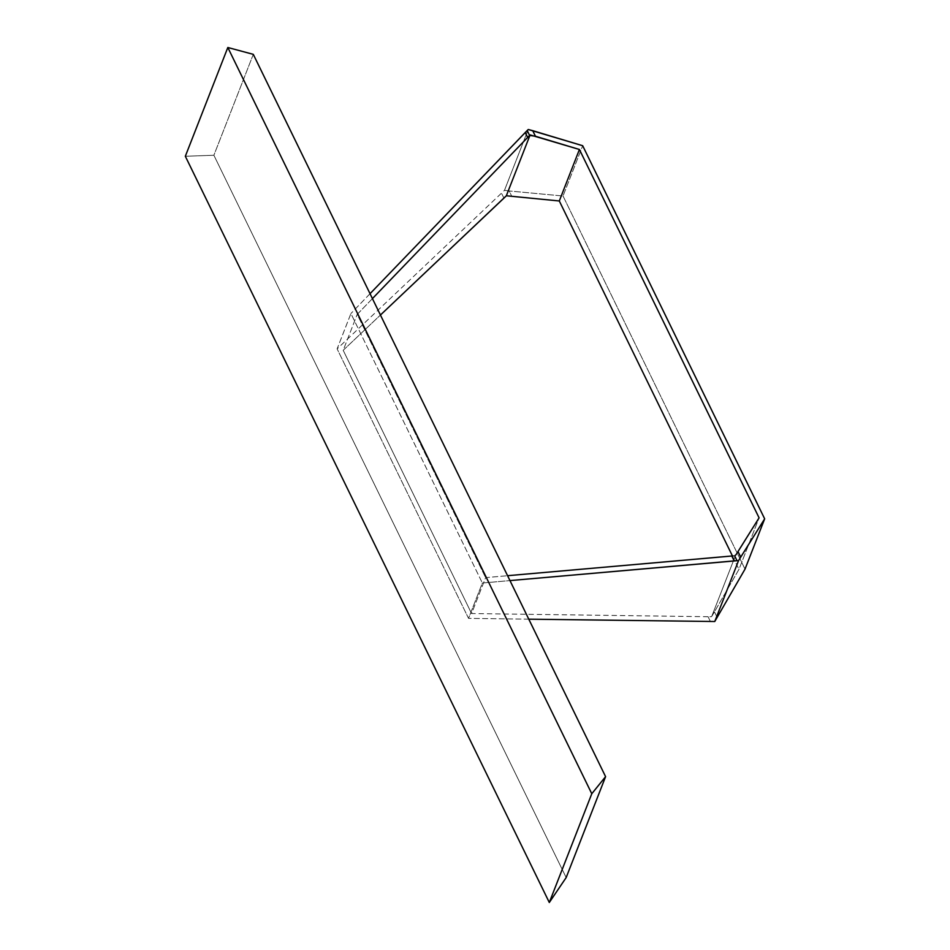 <?xml version="1.0" encoding="UTF-8"?>
<svg xmlns="http://www.w3.org/2000/svg" width="950" height="950" viewBox="0 0 950 950"><rect width="100%" height="100%" fill="white"/><g stroke="black" fill="none" stroke-linecap="round" stroke-linejoin="round"><path stroke-width="0.71" stroke-dasharray="4.75 3.56" d="M708.071 616.728L471.58 613.546L485.604 577.636L507.573 575.7L485.604 577.636L471.58 613.546L343.188 350.301L380.439 315.032L343.188 350.301L357.212 314.391L343.188 350.301L471.58 613.546L709.828 616.728L708.071 616.728L710.457 621.621L708.071 616.728M735.395 555.798L711.621 616.657L709.828 616.728L711.621 616.657L735.395 555.798M372.424 298.597L357.212 314.391L485.604 577.636L357.212 314.391L372.424 298.597M563.029 196.009L745.014 569.133L563.029 196.009L582.683 145.718L563.029 196.009L509.176 190.962L563.029 196.009M528.782 619.174L468.552 618.367L482.351 583.015L509.96 580.592L482.351 583.015L468.552 618.367L337.119 348.887L350.918 313.548L482.351 583.015L350.918 313.548L337.119 348.887L504.474 190.344L528.236 129.509L504.474 190.344L509.176 190.962L511.884 196.531L509.176 190.962L504.474 190.344L337.119 348.887L468.552 618.367L528.782 619.174M370.037 293.692L350.918 313.548L370.037 293.692M714.447 611.836L711.621 616.657L714.447 611.836L717.167 617.405L714.447 611.836L738.969 569.347L759.086 517.845L738.969 569.347L714.447 611.836M732.426 555.94L738.969 569.347L732.426 555.94M503.916 198.146L501.529 193.242L503.916 198.146M253.294 54.352L213.881 155.254L185.333 156.263L213.881 155.254L566.176 877.562L213.881 155.254L253.294 54.352"/><path stroke-width="1.43" d="M529.388 129.782L528.236 129.509L527.202 130.518L529.589 135.423L535.432 136.242L532.724 130.673L529.388 129.782M736.072 554.669L734.635 555.821L737.022 560.714L738.518 560.678L740.715 557.116L737.996 551.546L736.072 554.669L759.086 517.845L579.417 149.482L530.112 134.9L372.424 298.597L529.589 135.423L527.202 130.518L370.037 293.692L525.243 132.513L527.63 137.406L525.243 132.513L528.236 129.509L582.683 145.718L532.724 130.673L535.432 136.242L579.417 149.482L559.301 200.973L579.417 149.482L759.086 517.845L737.996 551.546L740.715 557.116L764.667 518.831L582.683 145.718L764.667 518.831L745.014 569.133L764.667 518.831L738.518 560.678L714.756 621.514L738.518 560.678L737.022 560.714L734.635 555.821L736.072 554.669M507.573 575.7L733.21 555.893L731.797 555.999L734.184 560.892L737.022 560.714L509.96 580.592L734.184 560.892L731.797 555.999L507.573 575.7M503.916 198.146L506.338 195.771L530.112 134.9L506.338 195.771L559.301 200.973L732.426 555.94L559.301 200.973L506.338 195.771L380.439 315.032L503.916 198.146M745.014 569.133L714.756 621.514L528.782 619.174L714.756 621.514L745.014 569.133M185.333 156.263L227.822 47.5L253.294 54.352L227.822 47.5L591.779 793.737L605.589 776.649L253.294 54.352L605.589 776.649L591.779 793.737L549.302 902.5L566.176 877.562L605.589 776.649L566.176 877.562L549.302 902.5L185.333 156.263L549.302 902.5L591.779 793.737L227.822 47.5L185.333 156.263"/></g></svg>

